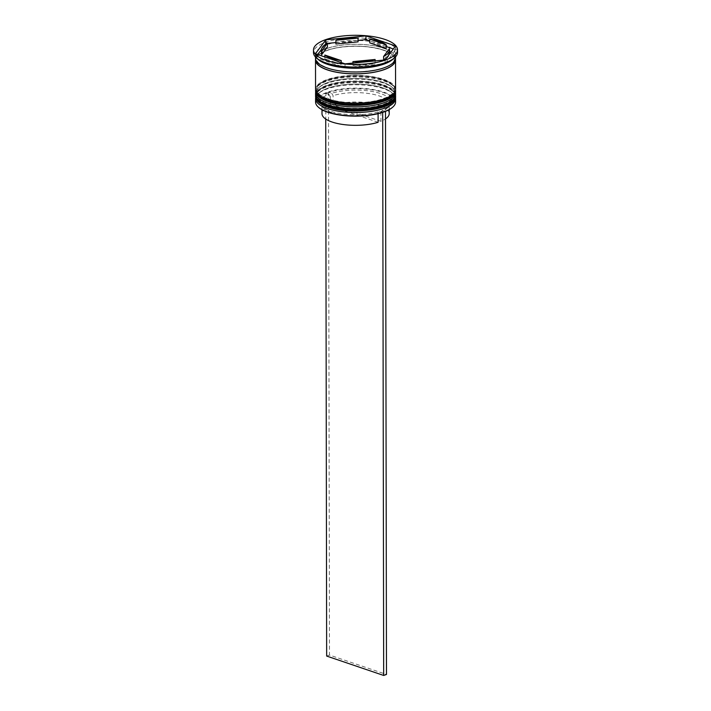 <?xml version="1.0" encoding="UTF-8"?>
<svg xmlns="http://www.w3.org/2000/svg" width="711" height="711" viewBox="0 0 711 711"><rect width="100%" height="100%" fill="white"/><g stroke="black" fill="none" stroke-linecap="round" stroke-linejoin="round"><path stroke-width="0.53" stroke-dasharray="3.56 2.67" d="M385.175 111.494L382.322 110.525A35.603 12.354 -0.1 0 0 388.677 106.917A35.603 12.354 -0.1 0 0 375.879 92.226A35.603 12.354 -0.1 0 0 331.664 93.292L328.811 92.323A39.612 13.74 179.9 0 1 383.38 92.572A39.612 13.74 179.9 0 1 392.579 107.263M395.6 101.957A40.012 13.882 -0.1 0 0 383.664 92.101A40.012 13.882 -0.1 0 0 340.125 89.248A40.012 13.882 -0.1 0 0 315.577 102.1M328.349 107.165A38.812 13.465 -0.1 0 0 370.582 109.921A38.812 13.465 -0.1 0 0 394.392 97.46A38.812 13.465 -0.1 0 0 391.628 92.483A38.812 13.465 -0.1 0 0 382.811 87.897A38.812 13.465 -0.1 0 0 319.515 92.608A38.812 13.465 -0.1 0 0 316.777 97.594A38.812 13.465 -0.1 0 0 328.349 107.165A38.812 13.465 179.9 0 1 327.931 88.12A38.812 13.465 179.9 0 1 382.811 87.897A38.812 13.465 179.9 0 1 383.229 106.934A38.812 13.465 179.9 0 1 328.349 107.165M315.693 97.656A40.012 13.882 179.9 0 1 318.404 93.585A40.012 13.882 179.9 0 1 383.656 88.724A40.012 13.882 179.9 0 1 392.748 93.452A40.012 13.882 179.9 0 1 395.467 97.514M328.34 101.531A38.812 13.465 -0.1 0 0 370.573 104.295A38.812 13.465 -0.1 0 0 394.383 91.835A38.812 13.465 -0.1 0 0 391.619 86.858A38.812 13.465 -0.1 0 0 382.802 82.263A38.812 13.465 -0.1 0 0 319.506 86.982A38.812 13.465 -0.1 0 0 316.759 91.968A38.812 13.465 -0.1 0 0 328.34 101.531A38.812 13.465 179.9 0 1 327.922 82.494A38.812 13.465 179.9 0 1 382.802 82.263A38.812 13.465 179.9 0 1 383.22 101.309A38.812 13.465 179.9 0 1 328.34 101.531M315.684 92.021A40.012 13.882 179.9 0 1 318.395 87.96A40.012 13.882 179.9 0 1 383.647 83.089A40.012 13.882 179.9 0 1 392.739 87.826A40.012 13.882 179.9 0 1 395.458 91.888M394.454 49.343L395.583 49.006L395.183 50.259A40.811 14.158 179.9 0 0 394.454 49.343L393.343 48.961M392.685 59.448A40.012 13.882 -0.1 0 0 395.512 54.303A40.012 13.882 -0.1 0 0 383.585 44.446A40.012 13.882 -0.1 0 0 340.045 41.593A40.012 13.882 -0.1 0 0 315.497 54.445A40.012 13.882 -0.1 0 0 318.341 59.573M397.511 52.427A42.011 14.575 -0.1 0 0 384.98 42.073A42.011 14.575 -0.1 0 0 339.271 39.078A42.011 14.575 -0.1 0 0 313.498 52.57M328.34 104.535A38.812 13.465 -0.1 0 0 370.573 107.299A38.812 13.465 -0.1 0 0 394.383 94.83A38.812 13.465 -0.1 0 0 382.811 85.267A38.812 13.465 -0.1 0 0 340.578 82.503A38.812 13.465 -0.1 0 0 316.768 94.972A38.812 13.465 -0.1 0 0 328.34 104.535A38.812 13.465 -0.1 0 0 383.229 104.304A38.812 13.465 -0.1 0 0 382.811 85.267A38.812 13.465 -0.1 0 0 327.931 85.498A38.812 13.465 -0.1 0 0 328.34 104.535M395.583 94.83A40.012 13.882 -0.1 0 0 383.647 84.965A40.012 13.882 -0.1 0 0 340.116 82.121A40.012 13.882 -0.1 0 0 315.568 94.972M328.331 98.909A38.812 13.465 -0.1 0 0 370.564 101.664A38.812 13.465 -0.1 0 0 394.374 89.204A38.812 13.465 -0.1 0 0 382.802 79.641A38.812 13.465 -0.1 0 0 340.569 76.877A38.812 13.465 -0.1 0 0 316.759 89.337A38.812 13.465 -0.1 0 0 328.331 98.909A38.812 13.465 -0.1 0 0 383.211 98.678A38.812 13.465 -0.1 0 0 382.802 79.641A38.812 13.465 -0.1 0 0 327.913 79.863A38.812 13.465 -0.1 0 0 328.331 98.909M395.574 89.204A40.012 13.882 -0.1 0 0 383.638 79.339A40.012 13.882 -0.1 0 0 340.107 76.495A40.012 13.882 -0.1 0 0 315.56 89.346M395.432 58.995A40.012 13.882 -0.1 0 0 383.593 50.072A40.012 13.882 -0.1 0 0 341.307 47.05A40.012 13.882 -0.1 0 0 315.595 59.137M395.52 58.062A40.012 13.882 -0.1 0 0 383.585 48.197A40.012 13.882 -0.1 0 0 340.054 45.353A40.012 13.882 -0.1 0 0 315.506 58.195M386.153 48.464A34.004 11.803 -0.1 0 0 379.372 45.184A34.004 11.803 -0.1 0 0 369.773 42.891M378.11 122.292L330.304 106.028A33.604 11.66 -0.1 0 0 322.003 113.724M330.304 106.028L330.286 96.652A33.604 11.66 -0.1 0 0 321.985 104.339A33.604 11.66 -0.1 0 0 324.376 108.65A33.604 11.66 -0.1 0 0 332.01 112.622A33.604 11.66 -0.1 0 0 378.092 112.907L378.092 113.68M330.286 96.652L328.855 94.287A35.603 12.354 -0.1 0 0 322.518 107.032A35.603 12.354 -0.1 0 0 330.606 111.245A35.603 12.354 -0.1 0 0 379.514 111.52L378.092 112.907M318.617 107.388A39.612 13.74 179.9 0 1 326.002 93.319L325.727 119.048M328.855 94.287L326.002 93.319A39.612 13.74 -0.1 0 1 328.811 92.323L325.682 93.203M382.367 112.489L379.514 111.52M352.94 63.083L352.949 65.394A34.004 11.803 -0.1 0 0 375.097 63.235L375.097 60.924M324.856 56.987L324.856 58.782A34.004 11.803 -0.1 0 0 341.236 64.354L341.227 62.55M327.416 47.015A34.004 11.803 -0.1 0 0 321.496 53.681M358.06 41.86A34.004 11.803 -0.1 0 0 335.912 44.011M316.555 57.911L315.826 56.996A40.811 14.158 179.9 0 0 316.555 57.911L343.92 67.216M326.705 43.638A40.811 14.158 179.9 0 1 327.407 43.398L327.256 43.344M346.577 67.456L383.602 63.848M345.048 66.878L345.039 63.848M385.122 62.977L385.122 59.946M315.426 56.8L315.417 53.769M325.043 44.669L321.532 49.37M317.666 54.534L315.826 56.996M358.06 40.42L335.903 42.571M386.144 46.517L369.773 40.945M395.583 49.006L395.574 45.975M385.522 63.172L395.183 50.259M375.097 63.235L352.949 65.394M341.236 64.354L324.856 58.782M389.512 53.565A34.004 11.803 -0.1 0 0 389.37 52.507L383.593 60.231A34.004 11.803 -0.1 0 0 383.913 60.071M385.957 58.826A34.004 11.803 -0.1 0 0 389.477 54.134M389.37 52.507L389.361 48.757M382.322 110.525L380.9 111.911A33.604 11.66 -0.1 0 0 386.82 108.543A33.604 11.66 -0.1 0 0 389.201 104.224A33.604 11.66 -0.1 0 0 369.249 93.603A33.604 11.66 -0.1 0 0 333.095 95.656L331.664 93.292M380.9 111.911L380.909 121.297A33.604 11.66 -0.1 0 0 385.513 118.941M389.219 113.6A33.604 11.66 -0.1 0 0 369.267 102.988A33.604 11.66 -0.1 0 0 333.112 105.032L333.095 95.656M380.909 121.297L333.112 105.032M328.491 92.217L329.469 655.062L386.482 674.455M326.66 656.057L329.469 655.062M395.583 96.145A40.012 13.882 -0.1 0 0 383.656 86.466A40.012 13.882 -0.1 0 0 340.365 83.587A40.012 13.882 -0.1 0 0 315.577 96.287M383.656 86.093A40.012 13.882 179.9 0 1 395.583 95.958L393.654 91.319C391.53 88.919 388.046 86.902 383.193 85.258C360.148 76.859 314.218 82.894 315.568 96.101A40.012 13.882 179.9 0 1 340.116 83.249A40.012 13.882 179.9 0 1 383.656 86.093M395.574 90.519A40.012 13.882 -0.1 0 0 383.647 80.841A40.012 13.882 -0.1 0 0 340.356 77.961A40.012 13.882 -0.1 0 0 315.568 90.653M383.647 80.467A40.012 13.882 179.9 0 1 395.574 90.333L393.645 85.684C391.521 83.294 388.028 81.267 383.185 79.632C360.139 71.224 314.209 77.268 315.56 90.466A40.012 13.882 179.9 0 1 340.107 77.623A40.012 13.882 179.9 0 1 383.647 80.467M327.575 68.007A39.807 13.811 -0.1 0 0 383.878 67.776A39.807 13.811 -0.1 0 0 383.442 48.241A39.807 13.811 -0.1 0 0 327.149 48.481A39.807 13.811 -0.1 0 0 327.575 68.007M315.728 59.644A39.807 13.811 179.9 0 1 340.702 47.21A39.807 13.811 179.9 0 1 383.451 50.126A39.807 13.811 179.9 0 1 395.307 59.511M394.321 58.995C394.952 70.371 349.688 76.193 327.904 67.998C320.323 65.163 316.591 62.213 316.706 59.137C315.364 56.729 323.158 49.45 341.004 47.237C356.771 45.326 370.813 46.286 383.122 50.134C390.703 52.961 394.436 55.92 394.321 58.995M391.628 92.483L392.748 93.452M391.619 86.858L392.739 87.826M394.392 97.46L394.383 94.83M394.383 91.835L394.374 89.204M395.52 56.871L395.512 54.303M321.994 109.734L321.985 104.339M324.376 108.65L322.518 107.032M315.497 57.013L315.497 54.445M316.759 91.968L316.759 89.337M316.777 97.594L316.768 94.972M319.506 86.982L318.395 87.96M319.515 92.608L318.404 93.585M386.82 108.543L388.677 106.917M389.21 109.618L389.201 104.224"/><path stroke-width="1.07" d="M392.579 107.263A39.612 13.74 179.9 0 1 392.401 107.423A39.612 13.74 179.9 0 1 385.175 111.494A39.612 13.74 179.9 0 1 382.367 112.489A39.612 13.74 179.9 0 1 327.798 112.24A39.612 13.74 179.9 0 1 318.804 107.557A39.612 13.74 179.9 0 1 318.617 107.388M315.577 98.722L315.577 102.1A40.012 13.882 -0.1 0 0 318.43 107.228A40.012 13.882 -0.1 0 0 327.513 111.965A40.012 13.882 -0.1 0 0 392.765 107.103A40.012 13.882 -0.1 0 0 395.6 101.957L395.592 98.58A40.012 13.882 179.9 0 1 371.044 111.431A40.012 13.882 179.9 0 1 327.504 108.587A40.012 13.882 179.9 0 1 315.577 98.722A40.012 13.882 179.9 0 1 315.693 97.656M395.467 97.514A40.012 13.882 179.9 0 1 395.592 98.58M395.458 91.888A40.012 13.882 179.9 0 1 395.583 92.954A40.012 13.882 179.9 0 1 371.035 105.806A40.012 13.882 179.9 0 1 327.495 102.953A40.012 13.882 179.9 0 1 315.568 93.097A40.012 13.882 179.9 0 1 315.684 92.021M346.577 67.456L343.92 67.216A40.811 14.158 179.9 0 0 346.577 67.456M385.122 62.977L383.602 63.848A40.811 14.158 179.9 0 0 385.522 63.172L385.122 62.977M313.489 49.948L313.498 52.57A42.011 14.575 -0.1 0 0 316.484 57.955L318.341 59.573A40.012 13.882 -0.1 0 0 327.433 64.31A40.012 13.882 -0.1 0 0 392.685 59.448L394.543 57.822A42.011 14.575 -0.1 0 0 397.511 52.427L397.502 49.797A42.011 14.575 -0.1 0 0 384.98 39.443A42.011 14.575 -0.1 0 0 339.263 36.457A42.011 14.575 -0.1 0 0 313.489 49.948A42.011 14.575 -0.1 0 0 326.02 60.302A42.011 14.575 -0.1 0 0 371.729 63.288A42.011 14.575 -0.1 0 0 397.502 49.797M316.484 57.955A42.011 14.575 -0.1 0 0 326.02 62.932A42.011 14.575 -0.1 0 0 394.543 57.822M315.568 93.097L315.568 94.972A40.012 13.882 -0.1 0 0 327.504 104.837A40.012 13.882 -0.1 0 0 371.035 107.681A40.012 13.882 -0.1 0 0 395.583 94.83L395.583 92.954M315.595 59.137A40.012 13.882 -0.1 0 0 315.506 60.071L315.56 89.346A40.012 13.882 -0.1 0 0 327.495 99.202A40.012 13.882 -0.1 0 0 371.026 102.046A40.012 13.882 -0.1 0 0 395.574 89.204L395.52 59.937A40.012 13.882 -0.1 0 0 395.432 58.995M315.506 60.071A40.012 13.882 -0.1 0 0 327.442 69.936A40.012 13.882 -0.1 0 0 370.973 72.78A40.012 13.882 -0.1 0 0 395.52 59.937M315.497 57.013L315.506 58.195A40.012 13.882 -0.1 0 0 327.433 68.06A40.012 13.882 -0.1 0 0 370.973 70.904A40.012 13.882 -0.1 0 0 395.52 58.062L395.52 56.871M379.363 41.434A34.004 11.803 -0.1 0 0 369.773 39.141L369.773 42.891L386.153 48.464L386.144 44.713A34.004 11.803 -0.1 0 0 379.363 41.434M321.994 109.734L322.003 113.724A33.604 11.66 -0.1 0 0 332.028 122.008A33.604 11.66 -0.1 0 0 378.11 122.292L378.092 113.68M352.94 63.083L352.94 61.644A34.004 11.803 -0.1 0 0 375.097 59.484L375.097 60.924M324.856 56.987L324.847 55.031A34.004 11.803 -0.1 0 0 341.227 60.604L341.227 62.55M327.407 43.264A34.004 11.803 -0.1 0 0 321.488 49.93A34.004 11.803 -0.1 0 0 321.63 50.988L321.639 54.747L327.416 47.015L327.407 43.264L321.63 50.988M321.488 49.93L321.496 53.681A34.004 11.803 -0.1 0 0 321.639 54.747M358.06 38.101A34.004 11.803 -0.1 0 0 335.903 40.26L335.912 44.011L358.06 41.86L358.06 38.101L335.903 40.26M352.94 61.644L375.097 59.484M324.847 55.031L341.227 60.604M386.144 44.713L369.773 39.141M345.039 63.848L385.122 59.946L395.574 45.975L365.952 35.897L325.878 39.798L315.417 53.769L345.039 63.848M326.705 43.638A40.811 14.158 179.9 0 0 325.487 44.082L325.878 42.829L327.407 43.398L335.903 42.571M364.432 39.798L365.961 38.927L367.089 40.029A40.811 14.158 179.9 0 0 364.432 39.798L358.06 40.42M325.487 44.082L325.043 44.669M321.532 49.37L317.666 54.534M325.878 42.829L325.878 39.798M365.961 38.927L365.952 35.897M393.343 48.961L386.144 46.517M369.773 40.945L367.089 40.029M383.913 60.071A34.004 11.803 -0.1 0 0 385.957 58.826M389.477 54.134A34.004 11.803 -0.1 0 0 389.512 53.565L389.504 49.814A34.004 11.803 -0.1 0 0 389.361 48.757L383.585 56.48A34.004 11.803 -0.1 0 0 389.504 49.814M383.585 56.48L383.593 60.097M385.513 118.941A33.604 11.66 -0.1 0 0 389.219 113.6L389.21 109.618M385.175 111.494L382.367 112.489M325.727 119.048L326.66 656.057L383.673 675.45L386.482 674.455L385.495 111.609M382.687 112.596L383.673 675.45M315.577 96.287A40.012 13.882 -0.1 0 0 315.568 96.474A40.012 13.882 -0.1 0 0 327.504 106.33A40.012 13.882 -0.1 0 0 371.044 109.183A40.012 13.882 -0.1 0 0 395.592 96.332A40.012 13.882 -0.1 0 0 395.583 96.145M395.583 95.958A40.012 13.882 179.9 0 1 371.044 108.801A40.012 13.882 179.9 0 1 327.504 105.957A40.012 13.882 179.9 0 1 315.568 96.101L317.515 101.131C319.648 103.522 323.132 105.539 327.958 107.174C351.012 115.573 396.942 109.53 395.592 96.332L395.556 95.363M315.568 90.653A40.012 13.882 -0.1 0 0 315.56 90.839A40.012 13.882 -0.1 0 0 327.495 100.704A40.012 13.882 -0.1 0 0 371.035 103.548A40.012 13.882 -0.1 0 0 395.574 90.706A40.012 13.882 -0.1 0 0 395.574 90.519M395.574 90.333A40.012 13.882 179.9 0 1 371.026 103.175A40.012 13.882 179.9 0 1 327.495 100.331A40.012 13.882 179.9 0 1 315.56 90.466L317.506 95.505C319.639 97.896 323.123 99.904 327.949 101.54C351.003 109.947 396.934 103.904 395.574 90.706L395.547 89.737M395.307 59.511A39.807 13.811 179.9 0 1 371.462 72.638A39.807 13.811 179.9 0 1 327.584 69.882A39.807 13.811 179.9 0 1 315.728 59.644M315.595 95.505L315.568 96.101M315.586 89.879L315.56 90.466"/></g></svg>
